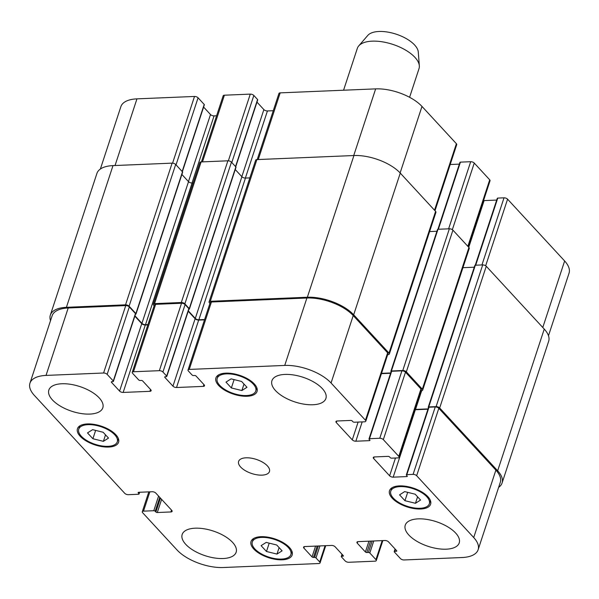 <?xml version="1.0" encoding="UTF-8"?>
<svg xmlns="http://www.w3.org/2000/svg" width="599" height="599" viewBox="0 0 599 599"><rect width="100%" height="100%" fill="white"/><g stroke="black" fill="none" stroke-linecap="round" stroke-linejoin="round"><path stroke-width="0.9" d="M343.571 90.217L357.333 48.347A32.466 14.848 18.2 0 1 358.749 45.883A32.466 14.848 18.2 0 1 392.809 44.386A32.466 14.848 18.2 0 1 419.337 65.808A32.466 14.848 18.2 0 1 419.015 68.623L409.589 97.3M358.749 45.883L367.786 35.423A27.052 12.369 18.2 0 1 396.171 34.173A27.052 12.369 18.2 0 1 418.274 52.031L419.337 65.808M266.48 551.492L261.089 545.652L266.203 542.409L276.708 545L282.092 550.84L276.985 554.082L266.48 551.492L269.221 543.151M276.985 554.082L279.112 547.606M404.946 500.697L399.563 494.856L404.677 491.614L415.174 494.205L420.565 500.045L415.451 503.287L404.946 500.697L407.687 492.356M415.451 503.287L417.578 496.811M231.364 387.95L225.98 382.11L231.094 378.868L241.592 381.458L246.983 387.291L241.869 390.541L231.364 387.95L234.104 379.609M241.869 390.541L243.995 384.064M92.897 438.738L87.506 432.905L92.62 429.655L103.125 432.253L108.509 438.086L103.395 441.336L92.897 438.738L95.638 430.404M103.395 441.336L105.529 434.852M219.751 385.404A20.291 9.277 -161.8 0 0 240.251 395.138A20.291 9.277 -161.8 0 0 255.758 391.042A20.291 9.277 -161.8 0 0 239.375 375.887A20.291 9.277 -161.8 0 0 217.205 378.366A20.291 9.277 -161.8 0 0 219.751 385.404M218.635 385.449A21.639 9.898 18.2 0 1 215.917 377.939A21.639 9.898 18.2 0 1 239.57 375.303A21.639 9.898 18.2 0 1 257.038 391.461A21.639 9.898 18.2 0 1 240.506 395.834A21.639 9.898 18.2 0 1 218.635 385.449M393.333 498.151A20.291 9.277 -161.8 0 0 413.834 507.885A20.291 9.277 -161.8 0 0 429.341 503.789A20.291 9.277 -161.8 0 0 412.958 488.634A20.291 9.277 -161.8 0 0 390.788 491.113A20.291 9.277 -161.8 0 0 393.333 498.151M392.218 498.196A21.639 9.898 18.2 0 1 389.5 490.693A21.639 9.898 18.2 0 1 413.153 488.05A21.639 9.898 18.2 0 1 430.621 504.208A21.639 9.898 18.2 0 1 414.089 508.581A21.639 9.898 18.2 0 1 392.218 498.196M254.86 548.946A20.291 9.277 -161.8 0 0 275.368 558.68A20.291 9.277 -161.8 0 0 290.867 554.584A20.291 9.277 -161.8 0 0 274.492 539.429A20.291 9.277 -161.8 0 0 252.321 541.908A20.291 9.277 -161.8 0 0 254.86 548.946M253.744 548.991A21.639 9.898 18.2 0 1 251.033 541.489A21.639 9.898 18.2 0 1 274.686 538.845A21.639 9.898 18.2 0 1 292.155 555.003A21.639 9.898 18.2 0 1 275.615 559.376A21.639 9.898 18.2 0 1 253.744 548.991M81.277 436.192A20.291 9.277 -161.8 0 0 101.785 445.933A20.291 9.277 -161.8 0 0 117.284 441.83A20.291 9.277 -161.8 0 0 100.909 426.683A20.291 9.277 -161.8 0 0 78.739 429.161A20.291 9.277 -161.8 0 0 81.277 436.192M80.161 436.244A21.639 9.898 18.2 0 1 77.451 428.734A21.639 9.898 18.2 0 1 101.104 426.091A21.639 9.898 18.2 0 1 118.572 442.257A21.639 9.898 18.2 0 1 102.032 446.622A21.639 9.898 18.2 0 1 80.161 436.244M275.495 390.57A28.408 12.991 18.2 0 1 271.931 380.717A28.408 12.991 18.2 0 1 302.974 377.25A28.408 12.991 18.2 0 1 325.901 398.462A28.408 12.991 18.2 0 1 304.195 404.198A28.408 12.991 18.2 0 1 275.495 390.57M52.413 399.9A28.408 12.991 18.2 0 1 48.848 390.046A28.408 12.991 18.2 0 1 79.892 386.58A28.408 12.991 18.2 0 1 102.818 407.792A28.408 12.991 18.2 0 1 81.112 413.527A28.408 12.991 18.2 0 1 52.413 399.9M185.735 544.334A28.408 12.991 18.2 0 1 182.171 534.48A28.408 12.991 18.2 0 1 213.214 531.021A28.408 12.991 18.2 0 1 236.141 552.226A28.408 12.991 18.2 0 1 214.435 557.961A28.408 12.991 18.2 0 1 185.735 544.334M408.817 535.004A28.408 12.991 18.2 0 1 405.253 525.151A28.408 12.991 18.2 0 1 436.297 521.692A28.408 12.991 18.2 0 1 459.223 542.896A28.408 12.991 18.2 0 1 437.517 548.632A28.408 12.991 18.2 0 1 408.817 535.004M34.36 395.407A35.169 16.083 18.2 0 1 29.95 383.21A35.169 16.083 18.2 0 1 46.026 375.416L103.582 373.005A2.703 1.235 18.2 0 1 107.146 374.36L113.278 381.001A1.086 0.494 18.2 0 1 113.413 381.376A1.086 0.494 18.2 0 1 112.919 381.615L111.803 381.668A1.086 0.494 -161.8 0 0 111.309 381.907A1.086 0.494 -161.8 0 0 111.444 382.282L119.583 391.087A2.703 1.235 -161.8 0 0 123.147 392.442L149.915 391.319A2.703 1.235 -161.8 0 0 151.15 390.72A2.703 1.235 -161.8 0 0 150.813 389.784L142.682 380.971A1.086 0.494 -161.8 0 0 141.252 380.432L140.136 380.477A1.086 0.494 18.2 0 1 138.713 379.938L132.581 373.297A2.703 1.235 18.2 0 1 132.237 372.361A2.703 1.235 18.2 0 1 133.48 371.754L159.356 370.676A2.703 1.235 18.2 0 1 162.921 372.024L166.649 376.067A1.086 0.494 18.2 0 1 166.784 376.449A1.086 0.494 18.2 0 1 166.29 376.689L165.174 376.734A1.086 0.494 -161.8 0 0 164.68 376.973A1.086 0.494 -161.8 0 0 164.815 377.348L172.954 386.16A2.703 1.235 -161.8 0 0 176.518 387.508L203.286 386.392A2.703 1.235 -161.8 0 0 204.521 385.793A2.703 1.235 -161.8 0 0 204.184 384.85L196.053 376.045A1.086 0.494 -161.8 0 0 194.623 375.498L193.507 375.551A1.086 0.494 18.2 0 1 192.084 375.004L188.348 370.961A2.703 1.235 18.2 0 1 188.011 370.025A2.703 1.235 18.2 0 1 189.247 369.426L284.727 365.435A35.169 16.083 18.2 0 1 331.06 382.993L365.457 420.258A2.703 1.235 18.2 0 1 365.794 421.202A2.703 1.235 18.2 0 1 364.559 421.801L354.294 422.228A1.086 0.494 18.2 0 1 352.871 421.689L352.205 420.962A1.086 0.494 -161.8 0 0 350.782 420.423L337.17 420.992A2.703 1.235 -161.8 0 0 335.934 421.591A2.703 1.235 -161.8 0 0 336.271 422.535L352.272 439.861A2.703 1.235 -161.8 0 0 355.836 441.216L369.441 440.647A1.086 0.494 -161.8 0 0 369.942 440.407A1.086 0.494 -161.8 0 0 369.8 440.033L369.134 439.307A1.086 0.494 18.2 0 1 368.999 438.932A1.086 0.494 18.2 0 1 369.493 438.693L379.759 438.266A2.703 1.235 18.2 0 1 383.323 439.614L398.784 456.371A2.703 1.235 18.2 0 1 399.129 457.307A2.703 1.235 18.2 0 1 397.886 457.906L391.641 458.168A1.086 0.494 18.2 0 1 390.219 457.629L389.552 456.902A1.086 0.494 -161.8 0 0 388.122 456.363L374.517 456.932A2.703 1.235 -161.8 0 0 373.282 457.531A2.703 1.235 -161.8 0 0 373.619 458.475L389.62 475.808A2.703 1.235 -161.8 0 0 393.184 477.156L406.788 476.587A1.086 0.494 -161.8 0 0 407.283 476.347A1.086 0.494 -161.8 0 0 407.148 475.973L406.481 475.247A1.086 0.494 18.2 0 1 406.347 474.872A1.086 0.494 18.2 0 1 406.841 474.633L413.085 474.371A2.703 1.235 18.2 0 1 416.649 475.726L473.712 537.543A35.169 16.083 18.2 0 1 478.122 549.74A35.169 16.083 18.2 0 1 462.046 557.534L404.04 559.96A2.703 1.235 18.2 0 1 400.476 558.605L394.344 551.964A1.086 0.494 18.2 0 1 394.209 551.589A1.086 0.494 18.2 0 1 394.704 551.35L396.268 551.282A1.086 0.494 -161.8 0 0 396.763 551.043A1.086 0.494 -161.8 0 0 396.628 550.668L388.496 541.855A2.703 1.235 -161.8 0 0 384.932 540.508L358.157 541.623A2.703 1.235 -161.8 0 0 356.922 542.222A2.703 1.235 -161.8 0 0 357.259 543.166L365.397 551.971A1.086 0.494 -161.8 0 0 366.82 552.51L368.385 552.45A1.086 0.494 18.2 0 1 369.808 552.989L375.94 559.631A2.703 1.235 18.2 0 1 376.277 560.574A2.703 1.235 18.2 0 1 375.041 561.173L348.723 562.274A2.703 1.235 18.2 0 1 345.159 560.919L341.423 556.875A1.086 0.494 18.2 0 1 341.288 556.501A1.086 0.494 18.2 0 1 341.782 556.261L342.898 556.216A1.086 0.494 -161.8 0 0 343.392 555.977A1.086 0.494 -161.8 0 0 343.257 555.602L335.126 546.79A2.703 1.235 -161.8 0 0 331.561 545.434L304.786 546.558A2.703 1.235 -161.8 0 0 303.551 547.157A2.703 1.235 -161.8 0 0 303.888 548.092L312.027 556.905A1.086 0.494 -161.8 0 0 313.449 557.444L314.565 557.399A1.086 0.494 18.2 0 1 315.987 557.939L319.724 561.982A2.703 1.235 18.2 0 1 320.061 562.925A2.703 1.235 18.2 0 1 318.825 563.524L223.345 567.515A35.169 16.083 18.2 0 1 177.012 549.949L142.614 512.684A2.703 1.235 18.2 0 1 142.277 511.748A2.703 1.235 18.2 0 1 143.513 511.149L153.778 510.722A1.086 0.494 18.2 0 1 155.201 511.261L155.867 511.98A1.086 0.494 -161.8 0 0 157.297 512.519L170.902 511.95A2.703 1.235 -161.8 0 0 172.138 511.351A2.703 1.235 -161.8 0 0 171.801 510.415L155.8 493.082A2.703 1.235 -161.8 0 0 152.236 491.734L138.631 492.303A1.086 0.494 -161.8 0 0 138.137 492.543A1.086 0.494 -161.8 0 0 138.272 492.917L138.938 493.636A1.086 0.494 18.2 0 1 139.073 494.01A1.086 0.494 18.2 0 1 138.579 494.257L128.313 494.684A2.703 1.235 18.2 0 1 124.749 493.329L34.36 395.407M240.648 467.033A16.233 7.42 18.2 0 1 238.619 461.402A16.233 7.42 18.2 0 1 256.357 459.426A16.233 7.42 18.2 0 1 269.46 471.54A16.233 7.42 18.2 0 1 257.053 474.82A16.233 7.42 18.2 0 1 240.648 467.033M100.362 169.038L120.878 106.652A35.169 16.083 18.2 0 1 136.954 98.857L194.51 96.454A2.703 1.235 18.2 0 1 198.074 97.802L204.207 104.451A1.086 0.494 18.2 0 1 204.341 104.825L182.351 171.711M203.608 107.064L210.504 114.536A2.703 1.235 -161.8 0 0 214.068 115.884L216.598 115.779M201.429 161.91L223.165 95.803A2.703 1.235 18.2 0 1 224.4 95.204L250.277 94.118A2.703 1.235 18.2 0 1 253.841 95.473L257.577 99.516A1.086 0.494 18.2 0 1 257.712 99.891L235.721 166.777M256.978 102.13L263.874 109.602A2.703 1.235 -161.8 0 0 267.439 110.95L273.271 110.71M257.203 159.581L278.939 93.466A2.703 1.235 18.2 0 1 280.175 92.867L375.655 88.877A35.169 16.083 18.2 0 1 421.988 106.442L456.386 143.708A2.703 1.235 18.2 0 1 456.723 144.644L434.994 210.721M450.186 164.515L459.351 164.133M437.929 229.275L459.927 162.374A1.086 0.494 18.2 0 1 460.421 162.134L470.687 161.708A2.703 1.235 18.2 0 1 474.251 163.063L489.712 179.812A2.703 1.235 18.2 0 1 490.049 180.756L468.328 246.833M483.535 200.583A2.703 1.235 -161.8 0 0 484.112 200.598L496.698 200.073M475.277 265.215L497.275 198.321A1.086 0.494 18.2 0 1 497.769 198.082L504.014 197.82A2.703 1.235 18.2 0 1 507.578 199.168L564.64 260.984A35.169 16.083 18.2 0 1 569.05 273.181L548.482 335.732M136.033 313.936L182.62 172.227A1.086 0.494 -161.8 0 0 182.485 171.853L175.687 164.485A2.703 1.235 -161.8 0 0 172.123 163.138L113.001 165.609A35.169 16.083 -161.8 0 0 96.926 173.403L50.338 315.104A35.169 16.083 18.2 0 1 66.414 307.317L125.528 304.839A2.703 1.235 18.2 0 1 129.092 306.194L135.891 313.562A1.086 0.494 18.2 0 1 136.033 313.936A1.086 0.494 18.2 0 1 135.539 314.176L135.509 314.176M193.17 182.957L192.084 183.002A2.703 1.235 18.2 0 1 188.52 181.654L181.886 174.466M189.404 309.002L235.991 167.293A1.086 0.494 -161.8 0 0 235.856 166.919L231.454 162.157A2.703 1.235 -161.8 0 0 227.89 160.802L201.122 161.925A2.703 1.235 -161.8 0 0 199.886 162.524L153.292 304.232A2.703 1.235 18.2 0 1 154.535 303.633L181.302 302.51A2.703 1.235 18.2 0 1 184.866 303.858L189.262 308.627A1.086 0.494 18.2 0 1 189.404 309.002A1.086 0.494 18.2 0 1 188.91 309.241L188.88 309.241M249.835 177.888L245.455 178.068A2.703 1.235 18.2 0 1 241.891 176.72L235.257 169.532M389.343 354.016L435.937 212.308A2.703 1.235 -161.8 0 0 435.6 211.372L400.267 173.096A35.169 16.083 -161.8 0 0 353.934 155.53L256.896 159.589A2.703 1.235 -161.8 0 0 255.653 160.188L209.066 301.896A2.703 1.235 18.2 0 1 210.301 301.297L307.347 297.239A35.169 16.083 18.2 0 1 353.68 314.804L389.006 353.081A2.703 1.235 18.2 0 1 389.343 354.016A2.703 1.235 18.2 0 1 388.107 354.615L387.68 354.63M436.918 231.266L429.603 231.573M422.677 390.129L469.264 248.42A2.703 1.235 -161.8 0 0 468.927 247.484L452.926 230.151A2.703 1.235 -161.8 0 0 449.362 228.796L437.989 229.275A1.086 0.494 -161.8 0 0 437.495 229.514L390.9 371.223A1.086 0.494 18.2 0 1 391.394 370.983L402.775 370.504A2.703 1.235 18.2 0 1 406.339 371.852L422.34 389.185A2.703 1.235 18.2 0 1 422.677 390.129A2.703 1.235 18.2 0 1 421.441 390.728L421.015 390.743M502.074 482.989L548.662 341.288A35.169 16.083 -161.8 0 0 544.251 329.091L486.261 266.256A2.703 1.235 -161.8 0 0 482.697 264.908L475.336 265.215A1.086 0.494 -161.8 0 0 474.842 265.454L428.248 407.163A1.086 0.494 18.2 0 1 428.742 406.923L436.102 406.616A2.703 1.235 18.2 0 1 439.666 407.964L497.664 470.792A35.169 16.083 18.2 0 1 502.074 482.989A35.169 16.083 18.2 0 1 498.638 487.354M29.95 383.21L52.12 315.785A35.169 16.083 18.2 0 1 68.196 307.991L125.753 305.58A2.703 1.235 18.2 0 1 129.317 306.935L135.449 313.577A1.086 0.494 18.2 0 1 135.584 313.951L113.413 381.376M134.85 316.19L141.746 323.662A2.703 1.235 -161.8 0 0 145.31 325.017L147.841 324.913M132.237 372.361L154.407 304.936A2.703 1.235 18.2 0 1 155.643 304.329L181.519 303.251A2.703 1.235 18.2 0 1 185.084 304.599L188.82 308.65A1.086 0.494 18.2 0 1 188.955 309.024L166.784 376.449M188.221 311.255L195.117 318.735A2.703 1.235 -161.8 0 0 198.681 320.083L204.514 319.844M188.011 370.025L210.182 302.6A2.703 1.235 18.2 0 1 211.417 302.001L306.898 298.01A35.169 16.083 18.2 0 1 353.23 315.568L387.628 352.833A2.703 1.235 18.2 0 1 387.965 353.777L365.794 421.202M381.428 373.649L390.593 373.267M368.999 438.932L391.169 371.507A1.086 0.494 18.2 0 1 391.664 371.268L401.929 370.841A2.703 1.235 18.2 0 1 405.493 372.189L420.955 388.946A2.703 1.235 18.2 0 1 421.292 389.882L399.129 457.307M414.778 409.709A2.703 1.235 -161.8 0 0 415.347 409.731L427.941 409.207M406.347 474.872L428.517 407.447A1.086 0.494 18.2 0 1 429.011 407.208L435.256 406.946A2.703 1.235 18.2 0 1 438.82 408.301L495.882 470.118A35.169 16.083 18.2 0 1 500.292 482.315L478.122 549.74M50.518 320.66A35.169 16.083 18.2 0 1 50.338 315.104M154.145 305.722L153.636 305.168A2.703 1.235 18.2 0 1 153.292 304.232M134.97 315.823L141.926 323.355A2.703 1.235 -161.8 0 0 145.49 324.71L147.938 324.606M188.341 310.888L195.296 318.428A2.703 1.235 -161.8 0 0 198.861 319.776L204.611 319.537M209.92 303.394L209.403 302.832A2.703 1.235 18.2 0 1 209.066 301.896M428.457 407.62L428.382 407.537A1.086 0.494 18.2 0 1 428.248 407.163M381.533 373.342L390.69 372.96M391.117 371.68L391.035 371.597A1.086 0.494 18.2 0 1 390.9 371.223M414.882 409.394A2.703 1.235 -161.8 0 0 415.526 409.424L428.038 408.9M474.266 267.206L462.93 267.686M115.038 165.526L136.954 98.857M172.579 163.145L194.51 96.454M176.031 164.86L198.074 97.802M182.163 171.501L204.207 104.451M188.46 181.587L210.504 114.536M192.002 183.002L214.068 115.884M202.484 161.865L224.4 95.204M228.354 160.817L250.277 94.118M231.798 162.524L253.841 95.473M235.534 166.567L257.577 99.516M241.831 176.66L263.874 109.602M245.373 178.075L267.439 110.95M258.259 159.536L280.175 92.867M353.732 155.538L375.655 88.877M400.125 172.939L421.988 106.442M434.522 210.204L456.386 143.708M438.356 229.26L460.421 162.134M448.614 228.825L470.687 161.708M452.35 229.664L474.251 163.063M467.849 246.316L489.712 179.812M468.755 247.297L484.112 200.598M475.703 265.2L497.769 198.082M481.948 264.938L504.014 197.82M485.677 265.776L507.578 199.168M542.776 327.488L564.64 260.984M68.196 307.991L46.026 375.416M125.753 305.58L103.582 373.005M129.317 306.935L107.146 374.36M135.449 313.577L113.278 381.001M111.646 381.683L111.444 382.282M141.746 323.662L119.583 391.087M145.31 325.017L123.147 392.442M150.521 389.47L149.915 391.319M155.643 304.329L133.48 371.754M181.519 303.251L159.356 370.676M185.084 304.599L162.921 372.024M188.82 308.65L166.649 376.067M165.017 376.749L164.815 377.348M195.117 318.735L172.954 386.16M198.681 320.083L176.518 387.508M203.892 384.536L203.286 386.392M211.417 302.001L189.247 369.426M306.898 298.01L284.727 365.435M353.23 315.568L331.06 382.993M387.628 352.833L365.457 420.258M336.765 421.037L336.271 422.535M358.12 422.07L352.272 439.861M362.185 421.898L355.836 441.216M369.688 439.906L369.441 440.647M391.664 371.268L369.493 438.693M401.929 370.841L379.759 438.266M405.493 372.189L383.323 439.614M420.955 388.946L398.784 456.371M374.113 456.977L373.619 458.475M395.467 458.01L389.62 475.808M415.347 409.731L393.184 477.156M407.035 475.846L406.788 476.587M429.011 407.208L406.841 474.633M435.256 406.946L413.085 474.371M438.82 408.301L416.649 475.726M495.882 470.118L473.712 537.543M396.508 550.541L396.268 551.282M357.753 541.668L357.259 543.166M368.947 541.174L365.397 551.971M370.571 541.107L366.82 552.51M382.192 540.62L375.94 559.631M342.329 554.592L341.782 556.261M343.137 555.475L342.898 556.216M304.382 546.602L303.888 548.092M315.576 546.108L312.027 556.905M317.2 546.041L313.449 557.444M319.941 545.921L315.987 557.939M318.316 545.989L314.565 557.399M325.077 545.711L319.724 561.982M149.862 491.831L143.513 511.149M158.585 496.099L153.778 510.722M159.768 497.38L155.201 511.261M160.435 498.098L155.867 511.98M161.618 499.379L157.297 512.519M171.509 510.101L170.902 511.95M138.466 492.318L138.272 492.917M139.387 492.273L138.938 493.636M373.761 540.972L369.808 552.989M372.136 541.039L368.385 552.45M395.377 549.313L394.704 551.35M544.251 329.091L497.664 470.792M486.261 266.256L439.666 407.964M482.697 264.908L436.102 406.616M475.336 265.215L428.742 406.923M421.681 390.705L415.526 409.424M468.927 247.484L422.34 389.185M452.926 230.151L406.339 371.852M449.362 228.796L402.775 370.504M437.989 229.275L391.394 370.983M435.6 211.372L389.006 353.081M400.267 173.096L353.68 314.804M353.934 155.53L307.347 297.239M256.896 159.589L210.301 301.297M245.455 178.068L198.861 319.776M241.891 176.72L195.296 318.428M235.856 166.919L189.262 308.627M231.454 162.157L184.866 303.858M227.89 160.802L181.302 302.51M201.122 161.925L154.535 303.633M192.084 183.002L145.49 324.71M188.52 181.654L141.926 323.355M182.485 171.853L135.891 313.562M175.687 164.485L129.092 306.194M172.123 163.138L125.528 304.839M113.001 165.609L66.414 307.317M218.283 375.094L217.205 378.366M256.829 387.77L255.758 391.042M391.866 487.841L390.788 491.113M430.411 500.517L429.341 503.789M253.392 538.636L252.321 541.908M291.945 551.312L290.867 554.584M79.809 425.889L78.739 429.161M118.362 438.558L117.284 441.83M382.851 540.59L376.277 560.574M342.022 554.262L341.288 556.501M325.729 545.682L320.061 562.925M148.814 491.876L142.277 511.748M139.649 492.258L139.073 494.01M394.209 551.589L395.07 548.976"/></g></svg>
